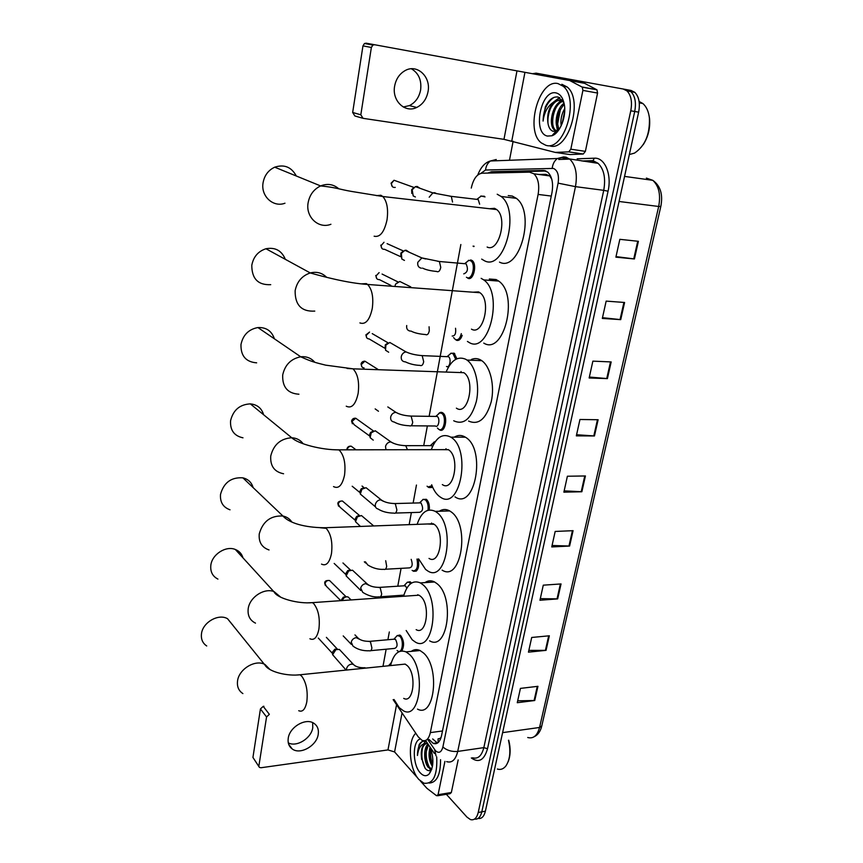 <?xml version="1.0" encoding="UTF-8"?>
<svg xmlns="http://www.w3.org/2000/svg" width="863" height="863" viewBox="0 0 863 863"><rect width="100%" height="100%" fill="white"/><g stroke="black" fill="none" stroke-linecap="round" stroke-linejoin="round"><path stroke-width="1.29" d="M397.088 635.621L399.849 635.071L400.777 635.74C404.121 640.799 404.456 645.869 401.77 650.95M407.174 582.277L410.098 581.791L411.522 583.054M422.859 499.45L426.387 499.31C428.738 501.543 429.698 505.092 429.278 509.979M432.492 486.872L428.512 487.25M433.711 442.266L435.34 441.532M438.156 414.305L438.156 414.326C439.494 412.385 440.993 411.856 442.622 412.784L442.654 412.805C448.458 416.085 445.103 433.819 439.483 429.752L439.44 429.731M450.626 353.345L454.143 353.183L456.915 358.771M462.212 335.329C460.734 339.504 458.749 341.112 456.257 340.151L459.019 340.098M468.329 260.432L472.018 260.432C477.519 264.067 473.474 281.295 467.875 278.242L470.443 278.123M473.819 246.591L473.053 246.138L474.111 246.246M480.605 196.149L484.37 196.246M393.14 699.634L418.156 736.775L422.104 740.4C426.031 741.673 428.782 739.084 430.346 732.611L538.113 194.423C539.623 185.049 538.232 178.177 533.917 173.797L529.537 172.147L482.029 173.215C476.883 174.046 473.302 179.008 471.263 188.091M551.77 179.213L549.763 175.923L545.848 174.348L539.019 174.477M438.167 742.558L438.059 738.857L440.831 738.243M441.069 737.509L440.141 738.221M469.299 277.541L469.127 278.479M457.617 339.677L457.466 340.486M460.853 244.52L429.138 416.333M427.368 425.923L423.722 445.653M416.451 485.049L413.129 503.075M411.371 512.568L409.148 524.639M401.079 568.35L397.778 586.204M396.031 595.675L395.826 596.808M389.332 631.953L387.897 639.731M386.149 649.213L383.064 665.956M399.019 651.662L398.458 651.349M418.231 558.987C419.526 567.369 417.983 571.468 413.625 571.274L413.183 570.993M428.997 739.451L433.237 743.41C437.196 744.672 439.968 742.083 441.532 735.664L551.964 192.654C553.496 183.344 552.093 176.494 547.746 172.115L543.269 170.453L491.5 171.705L487.746 173.085M437.465 743.086L432.676 738.944M532.428 73.711L536.117 73.161L623.226 89.018L626.959 90.895C631.133 95.254 632.406 101.888 630.777 110.798L478.231 812.471C476.775 818.178 474.175 820.551 470.443 819.58L466.959 817.099L446.365 794.305M509.472 160.281L513.129 141.219M623.226 89.018L631.069 90.464L634.812 92.341C639.008 96.688 640.281 103.29 638.642 112.158L485.384 811.209L481.813 811.835C480.454 817.239 478.016 819.656 474.51 819.084C478.016 819.656 480.454 817.239 481.813 811.835L634.715 111.478L481.813 811.835L478.231 812.471M627.164 89.741L630.896 91.618C635.082 95.966 636.355 102.589 634.715 111.478C636.355 102.589 635.082 95.966 630.896 91.618L627.164 89.741M492.6 172.978L495.373 172.212L546.052 171.025M442.061 413.301L442.201 412.557M470.723 260.54L470.853 259.86M556.624 125.879L557.574 131.532M638.404 241.306L619.839 239.331L615.891 257.163L634.424 258.965L638.404 241.306M616.009 256.602L634.424 258.965M624.596 302.481L606.16 301.111L602.32 318.436L620.724 319.634L624.596 302.481M602.493 317.681L620.724 319.634M611.177 361.931L592.87 361.144L589.149 377.983L607.412 378.609L611.177 361.931M589.353 377.034L607.412 378.609M598.124 419.731L579.958 419.494L576.333 435.869L594.456 435.955L598.124 419.731M576.581 434.736L594.456 435.955M537.94 686.312L520.432 688.394L517.261 702.709L534.736 700.508L537.94 686.312M517.681 700.81L534.736 700.508M549.343 635.794L531.705 637.466L528.458 652.148L546.052 650.357L549.343 635.794M528.846 650.4L546.052 650.357M561.047 583.938L543.28 585.168L539.947 600.249L557.671 598.89L561.047 583.938M540.303 598.631L557.671 598.89M573.075 530.68L555.179 531.446L551.748 546.937L569.612 546.042L573.075 530.68M552.072 545.481L569.612 546.042M585.427 475.966L567.39 476.236L563.873 492.169L581.867 491.748L585.427 475.966M564.154 490.864L581.867 491.748M485.384 811.209C484.024 816.592 481.586 819.009 478.07 818.448M312.654 722.633L312.762 727.671C311.392 738.253 296.71 747.444 288.296 742.881M288.242 738.243C287.595 742.946 288.932 746.527 292.233 748.965C300.238 755.147 316.764 745.772 318.22 734.37C318.932 729.408 317.465 725.697 313.808 723.248C305.739 717.606 289.601 726.98 288.242 738.243M444.93 761.371L438.08 794.694L451.349 792.514L450.098 793.69L437.53 795.762M458.167 759.904L451.349 792.514M258.976 766.711L252.935 757.444L259.472 767.401L260.96 767.746L387.972 749.925L394.585 751.932L417.616 777.897M260.432 708.955L263.204 706.365L269.353 714.327L266.559 716.948L260.432 708.955L252.935 757.444M263.895 706.279L263.204 706.365M266.559 716.948L258.911 765.805M420.367 780.983L426.915 788.318L436.549 795.718L438.08 794.694M508.739 740.238C510.767 748.383 510.572 755.557 508.145 761.759M508.48 740.271C510.95 751.069 510.076 759.634 505.858 765.999C503.431 769.019 500.594 770.033 497.347 769.041M436.721 756.894C437.498 775.535 433.226 784.305 423.884 783.205L418.965 779.569C409.202 769.343 407.282 740.853 415.772 733.237M440.562 759.688C440.562 774.855 436.754 782.644 429.138 783.065M426.602 741.997C423.571 740.422 421.047 741.371 419.051 744.845L417.444 755.481C418.458 747.66 421.371 743.636 426.182 743.431C422.352 744.672 420.766 749.278 421.414 757.261L425.081 768.253C427.282 770.907 429.364 771.36 431.338 769.623L429.084 774.057C426.344 776.571 423.42 776.182 420.303 772.892C412.428 764.834 412.277 741.166 420.076 739.052M428.415 744.661L425.729 753.453L425.739 755.88C426.085 760.713 427.271 764.478 429.31 767.196L431.813 769.095M428.005 744.068C423.302 747.951 423.787 762.309 428.221 767.358L431.716 769.397M430.713 748.491C429.472 754.489 430.119 760.001 432.665 765.028M430.098 747.142C428.145 754.467 428.922 760.918 432.439 766.495M427.465 743.259C424.1 743.82 422.083 747.153 421.403 753.237L421.414 757.261M427.638 743.528L426.182 743.431M430.313 747.466C434.089 758.728 433.679 767.585 429.084 774.057M429.72 768.771L430.799 770.076M425.545 741.5L423.722 743.712M421.511 758.221L421.705 759.623M430.842 748.847C430.108 754.294 430.745 759.537 432.73 764.564M426.926 747.358C425.481 754.478 426.279 761.09 429.321 767.207M430.572 769.095L431.166 769.796M422.579 747.876C421.068 755.546 422.007 762.471 425.405 768.653M422.374 741.533C419.17 743.895 417.53 748.545 417.444 755.481M233.107 625.524L227.552 618.728C218.479 613.259 202.557 622.428 201.467 633.895C200.906 639.213 202.654 643.237 206.721 645.977M403.711 698.394C413.55 704.014 416.851 674.165 407.26 665.632L405.168 664.1L400.152 664.607M390.561 665.578C393.604 653.755 398.749 649.192 405.998 651.878L409.407 654.37C425.998 668.782 420.389 720.486 403.485 710.832L399.235 707.649L394.057 699.526M411.284 651.371C414.013 649.343 416.937 649.062 420.054 650.529L423.517 653C440.292 667.293 434.618 718.652 417.509 709.106M242.945 557.757C241.759 553.787 239.224 551.026 235.319 549.472C225.869 545.47 211.92 554.445 210.82 565.351C210.227 571.781 212.589 576.355 217.929 579.095M416.149 629.645C426.602 636.085 430.81 604.37 420.497 596.247L419.008 595.19L413.506 595.567M403.571 596.268C407.153 584.208 412.751 579.742 420.357 582.903L422.73 584.575C440.572 598.296 433.377 653.194 415.437 642.126L412.19 639.774L406.16 630.508M424.984 582.601C428.016 580.454 431.22 580.249 434.596 581.986L436.991 583.647C455.038 597.25 447.768 651.781 429.623 640.831M417.606 595.287L417.768 594.693M253.107 487.595C251.618 482.417 248.21 479.17 242.881 477.843C231.241 477.066 223.776 482.568 220.518 494.37C219.925 502.169 223.096 507.315 230.033 509.806M429.019 558.415C440.054 565.75 445.33 531.975 434.218 524.316L427.422 523.97M417.131 524.348C421.327 512.061 427.379 507.735 435.286 511.381L436.527 512.223C455.75 525.103 446.721 583.571 427.778 570.961L425.61 569.451L418.684 558.965M439.289 511.252C442.654 509.019 446.128 508.911 449.709 510.928L450.971 511.77C470.4 524.553 461.274 582.611 442.104 570.119M431.338 523.83L431.586 523.032M263.603 414.736C261.662 408.199 257.228 404.585 250.324 403.873C239.752 404.456 233.161 410.087 230.561 420.788C230.054 430.259 234.197 435.934 242.988 437.821M442.331 484.575C453.938 492.87 460.421 456.797 448.458 449.731L441.932 449.645M431.284 449.666C436.139 437.174 442.654 432.999 450.831 437.153L450.853 437.163C471.565 449.04 460.421 511.479 440.518 497.207L439.526 496.538C436.268 494.068 433.647 490.141 431.662 484.769M454.283 437.163C457.951 434.887 461.673 434.898 465.427 437.207L465.459 437.228C486.398 449.008 475.135 511.015 454.995 496.851M445.664 449.645L446.009 448.706M274.369 338.792C271.737 330.971 266.257 327.217 257.908 327.552C248.663 329.288 243.021 334.93 240.982 344.488C240.669 355.869 245.89 361.985 256.645 362.838M456.387 408.156C468.102 416.559 475.912 380.13 463.841 372.687L457.088 372.449M446.247 371.705C451.371 360.065 457.865 355.923 465.718 359.267L466.969 360.054C475.491 365.912 479.968 385.276 476.354 401.414C471.349 418.771 463.884 425.265 453.96 420.896L453.722 420.734M471.317 359.493C474.413 358.167 477.466 358.285 480.497 359.871L481.759 360.658C490.378 366.484 494.898 385.707 491.241 401.726C486.182 418.954 478.631 425.405 468.598 421.068M460.799 372.223L461.079 371.554M285.329 259.332C281.716 250.594 275.243 247.055 265.944 248.749C258.113 251.316 253.398 256.84 251.791 265.308C251.813 278.771 258.123 285.221 270.723 284.671M471.468 329.137C483.151 336.322 491.651 300.529 479.947 292.719L478.577 291.899L472.935 292.212M481.155 278.35L483.744 279.892C503.949 293.593 488.814 355.2 468.943 342.363L467.422 341.424M489.31 279.008L496.106 279.547L498.717 281.09C519.127 294.714 503.841 355.858 483.755 343.096M296.311 176.009C291.467 167.023 284.261 164.078 274.704 167.185C268.21 170.27 264.315 175.567 263.021 183.075C260.799 196.376 273.442 207.735 284.973 203.215M487.131 247.034C498.792 252.988 507.973 217.692 496.678 209.558L494.521 208.317L489.504 208.738M497.207 194.229L501.144 196.484C520.637 210.766 504.337 271.532 484.51 260.788L481.683 259.105M508.231 195.577L512.331 196.074L516.311 198.317C535.988 212.535 519.526 272.816 499.494 262.125M346.085 670.098L332.611 654.683L335.944 649.602L339.375 649.429L340.853 651.004M332.611 654.683L332.482 652.169L334.844 649.192L337.433 649.127M388.814 665.373L391.284 662.816M390.508 663.669L391.457 662.245M393.711 639.213L395.567 639.472C397.854 644.381 397.509 647.358 394.52 648.426L370.712 650.659M395.383 637.584L397.26 635.546L399.774 636.29C404.132 640.055 402.514 653.787 398.026 651.187L397.099 650.519M341.824 600.583L344.337 597.509L346.581 596.765L348.069 596.959L349.871 598.728M341.414 599.914L343.366 597.131L345.944 596.7M403.711 585.815L405.534 586.009L406.786 588.21M360.788 590.508L346.149 575.923L348.62 570.961L352.482 570.195L354.477 572.061M405.34 584.337L407.412 582.191L409.127 582.374L410.572 583.722M346.149 575.923L345.966 573.259L347.724 570.594L350.259 569.979M411.187 559.353C412.935 564.51 412.32 567.347 409.332 567.886L385.308 569.246M416.991 559.051C418.318 567.002 416.905 570.928 412.751 570.799L412.126 570.378M360.432 526.43L355.513 521.694L357.411 516.818L361.468 515.567L363.862 517.595M355.47 521.349L355.265 518.846L356.635 516.462L358.9 515.513M419.267 502.902L421.025 503C423.517 508.124 423.021 511.23 419.537 512.32L395.373 513.064M375.513 506.905L360.303 494.046L361.931 489.192L366.041 487.703L368.652 489.796M420.831 501.64L423.215 499.332L425.351 499.85C427.638 502.05 428.523 505.524 428.005 510.249M360.227 493.517L360.011 491.079L361.209 488.846L363.668 487.735M431.985 485.653L428.07 487.045L427.077 486.182M430.022 445.653L431.651 445.653L432.503 446.559M373.237 440.13L370.13 437.66L371.23 432.784L375.135 430.799L378.415 432.989M369.936 436.656L369.698 434.38L370.594 432.449L373.409 431.015M431.543 444.521L434.941 442.104M435.524 416.408L437.174 416.441C440.432 418.285 438.555 428.296 435.405 425.998L410.993 425.772M437.012 415.34L439.72 412.913L441.608 413.312C447.034 416.398 443.895 433.032 438.631 429.213L437.433 428.026M378.458 411.241L375.168 408.9M448.221 355.696L451.155 353.204L447.347 356.441L448.48 356.721C451.683 358.652 449.645 368.544 446.495 366.462M388.663 352.212L385.524 350.205L385.89 345.06L389.806 342.471L393.55 344.65M451.155 353.204L453.064 353.679L455.718 359.353M385.027 348.404L385.329 344.779L388.156 342.902L372.223 333.614M455.535 328.253C456.171 333.42 455.049 336.02 452.169 336.041M461.317 333.636C460.076 338.49 458.113 340.464 455.405 339.558L453.593 337.595M395.168 285.405L395.588 284.132L399.796 281.478L403.96 283.528M395.588 284.132L398.242 282.061L382.082 274.067M465.696 262.859L468.943 260.302L464.92 263.463L466.074 263.819C468.415 269.04 467.649 272.384 463.765 273.862M404.456 260.421L401.824 259.019L401.392 253.312L404.92 250.324L406.214 250.238L409.256 252.266M468.943 260.302L470.885 260.896C476.042 264.294 472.266 280.453 467.012 277.595L466.419 277.239M400.853 256.764L400.853 253.129L403.409 250.982L387.099 243.646M477.811 198.609L481.274 196.03L477.088 199.148L478.231 199.536L479.634 204.186M415.383 196.958L413.204 195.944L412.18 189.774L415.416 186.645L417.185 186.462L420.054 188.317M481.274 196.03L485.017 196.904M411.813 193.463L411.64 189.709L413.906 187.476M411.403 68.781C418.684 73.172 421.748 80.237 420.615 89.968C419.138 97.368 415.405 102.578 409.407 105.599L403.269 107.001M394.628 86.127C391.78 100.82 405.125 113.42 416.721 107.465C422.751 104.412 426.527 99.159 428.026 91.683C431.133 76.839 417.163 63.635 405.157 70.572C399.504 73.797 395.988 78.986 394.628 86.127M582.903 90.41L582.288 87.163L569.774 80.561L584.639 83.333L596.959 89.828L597.574 93.053L582.903 90.41L570.821 149.202L585.384 151.37L583.269 154.013L569.99 154.553L555.47 152.438M597.574 93.053L585.384 151.37M362.428 118.155L354.866 115.966L352.665 112.47L360.82 114.801L363.043 118.328L503.97 139.342L555.243 152.406L568.717 151.866L570.821 149.202M362.956 45.879L364.466 43.506L366.16 43.193L374.607 44.736L372.892 45.059L371.37 47.465L362.956 45.879L352.665 112.47M371.37 47.465L360.82 114.801M374.607 44.736L569.774 80.561M639.246 102.665L640.508 103.085M649.073 115.631L649.548 118.652C650.324 128.166 648.221 136.829 643.237 144.65M639.095 101.446L642.827 103.506C646.419 106.591 648.62 111.446 649.418 118.048C649.968 134.391 644.995 146.074 634.499 153.107L629.354 154.542M557.973 83.582L563.161 86.224C580.109 99.299 563.938 152.115 545.664 145.211L541.414 142.967C524.715 130.993 538.814 78.727 557.973 83.582M561.867 84.283L567.077 86.926C584.057 100 567.854 152.686 549.537 145.782M563.981 102.88L558.221 97.066C553.151 96.289 548.836 99.623 545.276 107.066L543.086 121.079C544.273 111.899 548.037 105.415 554.37 101.629C549.148 106.785 546.98 113.733 547.865 122.46C548.48 127.271 550.173 130.205 552.956 131.252L556.096 131.198L559.386 129.051M547.487 136.074C532.158 133.344 540.81 89.029 556.106 92.934C560.152 93.938 562.849 97.616 564.208 103.981C566.818 116.106 560.065 133.28 551.91 135.771L547.487 136.074M562.881 101.359C553.636 103.97 549.202 125.081 555.589 130.227L557.401 131.305M562.331 100.971C552.784 102.708 547.778 124.725 554.38 130.043L557.768 131.295M564.262 104.229C557.444 112.395 555.74 120.788 559.138 129.439M564.057 103.236C556.603 108.123 553.647 124.876 558.609 130.194M564.715 110.949L562.115 123.657M564.715 108.598C561.479 114.272 560.314 119.989 561.209 125.761M562.903 100.798L561.058 100.216L561.986 99.558M563.55 101.963L560.184 100.076L554.37 101.629M560.616 100.173C553.474 99.299 546.462 112.848 547.865 122.46M560.972 100.291L557.8 103.636M559.494 97.551L553.658 101.953M553.453 134.089L554.639 134.294L553.539 134.002M564.715 111.068L562.191 123.463M560.432 109.223L557.52 124.466M562.255 99.881L561.64 100.335M561.457 100.486L559.785 102.061M555.761 108.188C553.388 113.485 552.396 118.727 552.762 123.927M559.85 97.746L555.017 101.187M551.069 107.163C548.577 112.675 547.552 118.112 548.005 123.495M554.089 97.314C547.045 102.093 543.377 110.011 543.086 121.079M494.143 172.384L493.744 172.956M442.492 730.972L430.346 732.611M551.274 196.063L538.113 194.423M427.8 739.613L435.513 750.745C438.9 753.679 441.36 752.417 442.892 746.97L558.091 183.15C559.213 175.329 557.671 170.421 553.474 168.425L485.545 170.022L480.853 173.377M558.091 183.15L575.47 186.645L603.733 190.335C605.869 178.156 603.981 169.148 598.07 163.323L561.727 157.746L557.39 158.501L563.517 156.926L566.096 157.206L569.893 159.267C575.718 165.146 577.574 174.283 575.47 186.645L457.724 751.425C455.621 759.85 451.921 763.248 446.646 761.63M577.185 158.814L594.348 158.199C604.747 157.293 612.007 174.358 608.059 191.198L487.519 748.728L483.83 747.628L457.724 751.425C451.748 751.889 446.797 750.4 442.892 746.97M491.986 160.917L496.247 159.504L490.411 160.982L557.39 158.501C554.445 160.734 552.719 163.981 552.201 168.263M487.519 748.728C484.208 760.217 478.803 763.28 471.317 757.941M472.525 757.757C477.908 759.321 481.683 755.956 483.83 747.628L603.733 190.335L608.059 191.198M594.348 158.199L593.021 160.637L598.07 163.323L592.169 160.982L593.021 160.637L581.986 161.003M558.739 159.472L569.688 159.083M630.777 110.798L638.642 112.158M591.587 160.982L583.668 161.252M477.746 175.038C480.799 167.195 485.028 162.514 490.411 160.982C487.617 163.042 485.998 166.052 485.545 170.022M434.607 749.613L436.02 755.826M435.621 743.766L435.189 743.14M495.373 172.212L491.5 171.705M545.243 170.723L543.269 170.453M624.564 176.397L652.806 180.335C660.465 185.793 663.129 194.509 660.81 206.494L658.685 206.473C660.864 194.693 658.9 185.987 652.806 180.335L646.355 178.091M527.735 737.509C533.366 739.008 537.304 735.664 539.558 727.477L541.781 725.923L660.788 206.548M502.611 732.633L539.558 727.477L658.685 206.473L619.062 201.478M584.758 475.977L581.209 491.737M572.417 530.702L568.954 546.042M560.389 583.981L557.023 598.911M548.685 635.858L545.405 650.389M537.293 686.387L534.089 700.551M597.455 419.731L593.798 435.934M610.497 361.899L606.743 378.566M623.917 302.428L620.044 319.58M637.725 241.23L633.744 258.889M396.559 704.726L387.972 749.925M402.072 712.892L394.585 751.932M298.717 710.713C302.568 712.353 305.265 709.375 306.818 701.792C307.983 691.263 306.354 682.806 301.899 676.409L300.022 674.769L295.664 675.082M242.891 693.582C238.673 690.81 236.883 686.624 237.541 681.036C238.824 668.976 255.621 659.008 265.049 664.542L270 669.548M309.914 638.771C314.164 640.713 317.163 637.477 318.911 629.073C320.13 618.21 318.436 609.774 313.819 603.755L312.482 602.633L307.703 602.827M255.48 623.129C249.914 620.357 247.487 615.589 248.188 608.825C249.483 597.325 264.229 587.595 274.078 591.619L280.755 597.207M321.511 564.111C326.171 566.365 329.493 562.849 331.489 553.55C332.751 542.331 330.993 533.917 326.203 528.329L320.259 527.757M269.04 549.958C261.802 547.455 258.533 542.093 259.256 533.852C262.837 521.349 270.734 515.405 282.935 516.02C286.807 516.851 289.763 518.846 291.813 522.007M333.517 486.581C338.62 489.181 342.287 485.34 344.553 475.049C345.869 463.453 344.035 455.081 339.062 449.936L333.377 449.688M283.582 473.765C274.38 471.921 270.097 465.988 270.755 455.966C273.625 444.607 280.615 438.533 291.737 437.757C296.613 438.037 300.421 440.044 303.161 443.755M346.236 406.193C351.683 408.825 355.653 404.553 358.145 393.388C359.504 382.007 357.778 373.819 352.989 368.825L347.088 368.458M298.922 394.218C287.638 393.474 282.233 387.056 282.697 374.984C284.973 364.812 290.982 358.749 300.723 356.786C306.527 356.246 311.219 358.08 314.79 362.277M359.903 322.913C365.567 324.93 369.698 320.087 372.287 308.382C373.679 297.336 372.115 289.364 367.606 284.456L366.354 283.603L361.446 283.841M314.779 311.101C301.521 311.834 294.973 305.049 295.135 290.734C296.948 281.694 301.985 275.761 310.259 272.945C316.743 271.37 322.223 272.848 326.699 277.379M374.132 236.203C380.033 237.562 384.326 232.093 387.034 219.806C388.436 209.094 387.034 201.327 382.816 196.516L380.853 195.243L376.484 195.642M330.917 224.272C318.727 229.191 305.556 217.206 308.08 202.988C309.558 194.962 313.733 189.267 320.615 185.923C327.433 183.247 333.528 184.229 338.879 188.857M346.505 670.055L346.592 668.523C347.39 666.031 349.04 664.564 351.521 664.1L353.355 664.37L354.704 665.643M368.674 641.414L370.443 641.727L371.899 648.016C371.468 650.292 370.648 651.209 369.418 650.778C362.892 651.036 357.39 649.461 352.924 646.042L351.219 642.083C352.039 639.569 353.69 638.091 356.192 637.649L359.353 639.203M340.799 600.659L326.397 586.322L325.017 583.625C325.815 581.209 327.336 580.184 329.58 580.54L330.863 581.802M324.736 582.795L325.017 583.625M378.458 587.423L380.184 587.66L381.683 593.927C381.209 596.376 380.313 597.347 378.997 596.851C373.927 597.412 368.512 595.923 362.751 592.374L360.68 588.102C361.511 585.535 363.183 584.057 365.707 583.668L368.814 585.211M385.696 560.713L386.678 566.311C386.182 568.846 385.254 569.85 383.884 569.332C378.426 569.677 373.053 568.232 367.778 564.985L365.383 561.781M355.329 520.389L340.022 507.207L338.21 504.186C338.879 501.932 340.281 500.864 342.417 501.004L344.121 502.449M337.897 503.463L338.21 504.186M393.657 503.55L395.308 503.69L396.872 509.914C396.333 512.644 395.33 513.712 393.862 513.118C387.519 513.021 382.266 511.662 378.091 509.019C375.88 508.426 374.974 506.84 375.383 504.283C376.236 501.608 377.94 500.13 380.497 499.828L383.485 501.317M347.25 449.828L347.293 449.429C347.897 447.293 349.202 446.214 351.23 446.193L353.247 447.724M346.969 448.782L346.926 449.828M369.839 436.139L354.262 424.812L351.942 421.489L355.729 418.231L357.897 419.796M351.608 420.874L351.942 421.489M385.955 449.752L385.524 446.387C386.397 443.658 388.123 442.169 390.702 441.921L393.593 443.355M404.175 445.621L405.761 445.696L407.444 449.72M409.547 416.02L411.112 416.085L412.73 422.255C412.104 425.286 410.982 426.451 409.375 425.761C403.097 425.47 398.026 424.218 394.164 422.007C391.457 421.608 390.303 419.882 390.712 416.818C391.575 414.067 393.312 412.579 395.89 412.352L398.738 413.744M387.821 406.937L395.923 412.352C399.763 414.531 404.833 415.772 411.112 416.085L437.174 416.441M364.1 367.951C362.169 367.757 361.263 366.592 361.414 364.456L364.887 361.176L367.39 362.751M361.058 363.916L361.414 364.456M385.006 348.339L369.127 338.922C367.066 338.803 366.117 337.606 366.246 335.34L369.569 332.061L365.858 334.952L366.246 335.34M365.88 334.844L366.818 337.908M404.833 361.834C402.061 361.381 400.885 359.558 401.306 356.376C402.072 353.798 403.657 352.309 406.041 351.91L409.256 353.204M420.551 355.502L422.169 355.621L423.69 361.651C423.043 364.801 421.878 366.074 420.216 365.481M410.249 331.09C407.487 330.594 406.3 328.738 406.71 325.524M429.073 326.775L429.289 330.68C428.631 333.873 427.455 335.2 425.772 334.671M390.885 285.416L379.375 279.612C377.099 279.644 376.009 278.393 376.117 275.869L379.127 272.611L376.117 275.869M375.739 275.448L376.797 278.663M400.853 256.775L384.596 249.321C382.212 249.439 381.068 248.166 381.166 245.502L384.024 242.266L381.166 245.502M380.766 245.124L381.899 248.425M421.338 268.21C418.533 267.606 417.347 265.642 417.789 262.309L421.867 257.918L425.578 258.954M437.692 261.316L439.386 261.5L440.756 267.336C440.065 270.637 438.857 272.082 437.12 271.683M395.254 187.4C392.676 187.703 391.414 186.386 391.468 183.441L394.035 180.259L397.325 181.446M449.569 196.106L451.284 196.354L452.557 202.061M429.202 197.206L432.859 192.902L434.661 192.708L436.829 193.722M516.98 70.874L503.97 139.342M524.941 72.341L511.802 140.874M584.639 83.333L570.076 80.658M582.04 86.99L596.711 89.655M555.556 152.438L569.99 154.553M583.269 154.013L568.717 151.866M549.763 175.923L533.917 173.797M439.483 429.752L442.449 429.774M428.933 487.552L431.759 487.498M413.625 571.274L416.225 571.123M436.937 742.892L433.237 743.41M626.959 90.895L634.812 92.341M425.567 740.465L434.413 753.507M541.705 726.268C540.4 731.479 537.865 734.985 534.1 736.775M288.727 744.402L292.233 748.965M430.367 769.127L431.457 768.965M405.168 664.1L300.022 674.769C287.573 676.344 268.857 672.05 264.941 665.017L227.552 618.728M405.998 651.878L420.054 650.529M419.008 595.19L312.482 602.633C298.609 604.068 277.185 598.469 274.067 591.889L235.319 549.472M420.357 582.903L434.596 581.986M433.388 523.755L325.448 527.725C310.4 527.843 290.993 524.898 282.935 516.02L242.881 477.843M435.286 511.381L449.709 510.928M448.329 449.634L338.943 449.85C321.964 450.065 298.544 444.111 291.737 437.757L250.324 403.873M450.831 437.153L465.427 437.207M463.841 372.687L352.989 368.825L325.642 365.146C315.491 362.633 311.338 361.629 300.723 356.786L257.908 327.552M466.969 360.054L481.759 360.658M479.947 292.719L367.606 284.456C347.422 283.107 323.172 276.591 310.259 272.945L265.944 248.749M483.744 279.892L498.717 281.09M496.678 209.558L382.816 196.516L351.77 191.467C339.558 189.418 336.462 187.487 320.615 185.923L274.704 167.185M501.144 196.484L516.311 198.317M365.092 667.768C359.537 667.93 355.621 666.786 353.355 664.37L339.375 649.429M326.387 637.358L337.325 649.073M334.844 649.192L335.944 649.602M318.296 638.048L332.492 653.453M395.038 639.095L369.925 641.338C364.283 641.457 360.259 640.314 357.865 637.886L354.963 634.898M400.238 650.982L401.878 650.831M351.317 644.359L343.215 635.912M394.057 639.019L397.26 635.546M398.9 635.664L400.54 635.524M325.308 585.405L324.693 583C324.693 581.058 326.322 580.238 329.58 580.54L346.031 596.711M351.101 599.936L348.069 596.959M343.366 597.131L344.337 597.509M403.884 595.125L380.378 596.765M405.135 585.729L379.785 587.369C373.981 587.423 369.731 586.236 367.034 583.809L352.482 570.195M342.967 562.967L350.454 570.001M404.111 585.61L407.412 582.191M347.724 570.594L348.62 570.961M409.127 582.374L410.788 582.266M334.175 563.442L346.009 574.682M415.179 570.659L416.851 570.562M365.632 563.021L364.326 561.845M338.566 506.182L337.865 503.636C337.789 501.932 339.299 501.047 342.417 501.004L359.493 515.502M373.711 525.945L361.468 515.567M356.635 516.462L357.411 516.818M420.81 502.859L395.114 503.55C389.073 503.453 384.434 502.223 381.198 499.871L366.041 487.703M362.039 486.052L364.175 487.768M419.742 502.687L423.215 499.332M361.209 488.846L361.931 489.192M425.017 499.623L426.7 499.58M352.19 486.236L360.087 492.687M430.713 486.991L432.406 486.959M346.948 448.933C347.541 446.851 348.965 445.934 351.23 446.193L355.998 449.817M352.395 423.755L351.575 421.025C352.147 418.987 353.528 418.059 355.729 418.231L373.571 431.025M431.651 445.653L405.696 445.664C399.504 445.427 394.585 444.186 390.928 441.932L375.362 430.81M430.54 445.437L434.132 442.136M370.594 432.449L371.23 432.784M441.403 429.235L443.129 429.256M441.608 413.312L443.323 413.345M436.063 416.203L439.72 412.913M361.942 366.915L361.036 364.035C361.478 362.18 362.762 361.23 364.887 361.176L377.854 369.321M420.087 365.394C414.769 365.189 409.828 364.003 405.286 361.824M448.48 356.721L422.169 355.621C415.718 355.125 410.335 353.895 406.041 351.91L389.806 342.471M453.064 353.679L454.801 353.754M385.329 344.779L385.89 345.06M425.567 334.542C419.332 334.078 414.467 332.924 410.971 331.058M410.766 286.883L399.796 281.478M436.764 271.467C430.561 270.896 425.826 269.785 422.568 268.123M466.074 263.819L439.386 261.5L421.867 257.918L404.92 250.324M470.885 260.896L472.665 261.047M400.853 253.129L401.392 253.312M392.341 186.635L391.047 183.204L394.035 180.259L413.949 187.444M478.231 199.536L451.284 196.354L432.859 192.902L415.416 186.645M411.64 189.709L412.18 189.774M409.407 105.599L416.721 107.465M372.892 45.059L364.466 43.506M582.288 87.163L596.959 89.828M649.548 118.652L649.418 118.048M639.267 102.87L642.827 103.506M563.161 86.224L567.077 86.926M554.38 130.043L555.589 130.227M556.096 131.198L551.91 135.771"/></g></svg>
